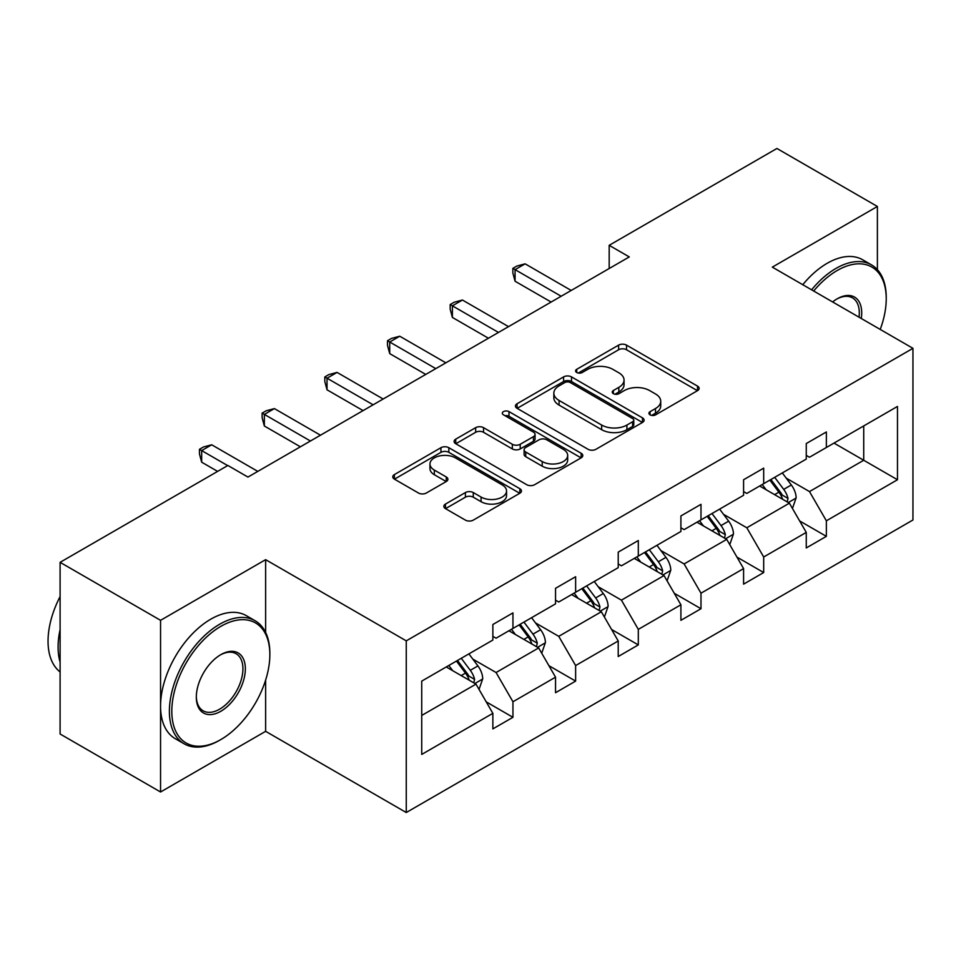 <?xml version="1.0" encoding="UTF-8"?>
<svg xmlns="http://www.w3.org/2000/svg" width="961" height="961" viewBox="0 0 961 961"><rect width="100%" height="100%" fill="white"/><g stroke="black" fill="none" stroke-linecap="round" stroke-linejoin="round"><path stroke-width="1.44" d="M650.08 414.852A3.904 2.258 0 0 0 655.594 414.852L697.506 390.659A5.574 3.219 0 0 0 699.14 388.388A5.574 3.219 0 0 0 697.506 386.106L626.512 345.119A5.574 3.219 0 0 0 618.62 345.119L576.72 369.312A3.904 2.258 0 0 0 575.579 370.91A3.904 2.258 0 0 0 576.72 372.508A3.904 2.258 0 0 0 582.234 372.508L587.664 369.372A17.851 10.307 0 0 1 612.902 369.372L618.824 372.784A17.851 10.307 0 0 1 624.049 380.075A17.851 10.307 0 0 1 618.824 387.355L613.394 390.49A3.904 2.258 0 0 0 612.253 392.088A3.904 2.258 0 0 0 613.394 393.686A3.904 2.258 0 0 0 618.92 393.686L624.338 390.55A17.851 10.307 0 0 1 649.588 390.55L655.498 393.962A17.851 10.307 0 0 1 660.724 401.254A17.851 10.307 0 0 1 655.498 408.533L650.08 411.668A3.904 2.258 0 0 0 648.939 413.266A3.904 2.258 0 0 0 650.08 414.852L650.08 411.668M445.484 504.057A5.574 3.219 0 0 0 443.85 506.339A5.574 3.219 0 0 0 445.484 508.621L465.4 520.117A5.574 3.219 0 0 0 473.28 520.117L519.829 493.245A5.574 3.219 0 0 0 521.463 490.963A5.574 3.219 0 0 0 519.829 488.693L448.835 447.706A5.574 3.219 0 0 0 440.943 447.706L394.406 474.578A5.574 3.219 0 0 0 392.773 476.848A5.574 3.219 0 0 0 394.406 479.131L418.467 493.017A5.574 3.219 0 0 0 426.348 493.017L446.264 481.521A5.574 3.219 0 0 0 447.898 479.239A5.574 3.219 0 0 0 446.264 476.968L434.336 470.073A14.92 8.613 0 0 1 429.963 463.983A14.92 8.613 0 0 1 439.177 456.031A14.92 8.613 0 0 1 455.442 457.892L502.171 484.873A14.92 8.613 0 0 1 506.543 490.963A14.92 8.613 0 0 1 497.33 498.927A14.92 8.613 0 0 1 481.077 497.053L473.28 492.561A5.574 3.219 0 0 0 465.4 492.561L445.484 504.057L445.484 508.621M265.632 559.662L160.559 620.325L60.099 562.329L60.099 734L160.559 791.996L265.632 731.333L406.263 812.525L406.263 640.855L265.632 559.662L265.632 632.434M877.393 269.645L877.393 206.471L772.32 267.134L912.95 348.326L406.263 640.855M877.393 206.471L776.932 148.474L609.178 245.319L609.178 268.527M60.099 562.329L227.865 465.472L247.95 477.076L629.275 256.923L609.178 245.319M588.06 449.292A5.574 3.219 0 0 0 595.94 449.292L642.489 422.432A5.574 3.219 0 0 0 644.122 420.149A5.574 3.219 0 0 0 642.489 417.879L571.495 376.892A5.574 3.219 0 0 0 563.602 376.892L517.066 403.752A5.574 3.219 0 0 0 515.432 406.035A5.574 3.219 0 0 0 517.066 408.305L588.06 449.292M505.018 415.705A3.904 2.258 0 0 1 508.982 416.257L508.982 411.608L581.153 453.28A5.574 3.219 0 0 1 582.786 455.562A5.574 3.219 0 0 1 581.153 457.832L534.616 484.704A5.574 3.219 0 0 1 526.724 484.704L455.73 443.718L455.73 439.165A5.574 3.219 0 0 0 454.097 441.447A5.574 3.219 0 0 0 455.73 443.718M455.73 439.165L475.647 427.669A5.574 3.219 0 0 1 483.539 427.669L512.333 444.282A5.574 3.219 0 0 0 520.213 444.282L533.427 436.654A5.574 3.219 0 0 0 535.061 434.384A5.574 3.219 0 0 0 533.427 432.102L503.456 414.804A3.904 2.258 0 0 1 502.315 413.206A3.904 2.258 0 0 1 504.729 411.128A3.904 2.258 0 0 1 508.982 411.608M160.559 620.325L160.559 791.996M421.735 681.109L492.861 640.05L492.861 624.506L512.946 612.902L512.946 628.446L555.542 603.856L555.542 588.312L575.627 576.72L575.627 592.252L618.223 567.663L618.223 552.119L638.308 540.526L638.308 556.071L680.905 531.481L680.905 515.937L700.989 504.333L700.989 519.877L743.586 495.287L743.586 479.743L763.683 468.151L763.683 483.683L806.267 459.094L806.267 443.562L826.364 431.957L826.364 447.502L897.478 406.443L897.478 479.743L826.364 520.802L826.364 536.346L806.267 547.95L806.267 532.406L763.683 556.996L763.683 572.54L743.586 584.144L743.586 568.6L700.989 593.189L700.989 608.733L680.905 620.325L680.905 604.781L638.308 629.371L638.308 644.915L618.223 656.519L618.223 640.975L575.627 665.565L575.627 681.109L555.542 692.713L555.542 677.169L512.946 701.758L512.946 717.302L492.861 728.894L492.861 713.35L421.735 754.421L421.735 681.109M406.263 812.525L912.95 519.997L912.95 348.326M508.922 630.764L538.665 647.93L496.068 672.52L472.812 659.102M496.068 672.52L512.946 701.758M538.665 647.93L555.542 677.169M492.861 636.338L496.068 638.188L512.946 628.446M571.615 594.583L601.346 611.749L558.749 636.338L535.493 622.908M558.749 636.338L575.627 665.565M601.346 611.749L618.223 640.975M555.542 600.144L558.749 602.006L575.627 592.252M634.296 558.389L664.027 575.555L621.431 600.144L598.174 586.715M621.431 600.144L638.308 629.371M664.027 575.555L680.905 604.781M618.223 563.951L621.431 565.813L638.308 556.071M696.977 522.195L726.708 539.361L684.124 563.951L660.856 550.533M684.124 563.951L700.989 593.189M726.708 539.361L743.586 568.6M680.905 527.769L684.124 529.619L700.989 519.877M759.658 486.014L789.389 503.18L746.805 527.769L723.549 514.339M746.805 527.769L763.683 556.996M789.389 503.18L806.267 532.406M743.586 491.576L746.805 493.437L763.683 483.683M833.992 443.093L863.723 460.259L809.486 491.576L786.23 478.146M809.486 491.576L826.364 520.802M897.478 479.743L863.723 460.259L863.723 425.927L897.478 406.443M806.267 455.382L809.486 457.244L826.364 447.502M421.735 715.44L475.983 684.124L446.24 666.958M475.983 684.124L492.861 713.35M799.636 520.922L826.364 536.346M736.955 557.116L763.683 572.54M674.274 593.297L700.989 608.733M611.592 629.491L638.308 644.915M548.911 665.685L575.627 681.109M486.23 701.866L512.946 717.302M265.632 731.333L265.632 680.076M651.642 415.404L655.498 413.182A17.851 10.307 0 0 0 660.724 405.89L660.724 401.254M624.049 380.075L624.049 384.712A17.851 10.307 0 0 1 618.824 392.004L614.956 394.226M697.434 390.707L626.512 349.756A5.574 3.219 0 0 0 618.62 349.756L578.282 373.048M642.416 422.468L571.495 381.529A5.574 3.219 0 0 0 563.602 381.529L517.138 408.353M632.626 421.747A3.904 2.258 0 0 0 633.767 420.149A3.904 2.258 0 0 0 632.626 418.552L570.305 382.574A3.904 2.258 0 0 0 564.792 382.574L559.074 385.878A17.851 10.307 0 0 0 553.836 393.169A17.851 10.307 0 0 0 559.074 400.449L601.658 425.05A17.851 10.307 0 0 0 626.908 425.05L632.626 421.747L632.626 426.384A3.904 2.258 0 0 0 633.767 424.786L633.767 420.149M553.836 393.169L553.836 397.806A17.851 10.307 0 0 0 559.074 405.098L559.074 400.449M632.626 426.384L626.908 429.687A17.851 10.307 0 0 1 601.658 429.687L559.074 405.098M455.802 443.766L475.647 432.306L475.647 427.669M535.061 434.384L535.061 439.021A5.574 3.219 0 0 1 533.427 441.303L520.213 448.931A5.574 3.219 0 0 1 512.333 448.931L483.539 432.306A5.574 3.219 0 0 0 475.647 432.306M508.982 416.257L581.081 457.88M542.208 461.532A14.92 8.613 0 0 0 558.473 463.406A14.92 8.613 0 0 0 567.675 455.442A14.92 8.613 0 0 0 563.302 449.352L546.845 439.85A5.574 3.219 0 0 0 538.953 439.85L525.739 447.478A5.574 3.219 0 0 0 524.105 449.748A5.574 3.219 0 0 0 525.739 452.03L542.208 461.532L542.208 466.181A14.92 8.613 0 0 0 558.473 468.043A14.92 8.613 0 0 0 567.675 460.091L567.675 455.442M524.105 449.748L524.105 454.397A5.574 3.219 0 0 0 525.739 456.667L525.739 452.03M542.208 466.181L525.739 456.667M506.543 490.963L506.543 495.612A14.92 8.613 0 0 1 497.33 503.564A14.92 8.613 0 0 1 481.077 501.702L473.28 497.197A5.574 3.219 0 0 0 465.4 497.197L445.556 508.657M429.963 463.983L429.963 468.62A14.92 8.613 0 0 0 434.336 474.71L434.336 470.073M446.192 481.557L434.336 474.71M519.745 493.293L448.835 452.343A5.574 3.219 0 0 0 440.943 452.343L394.478 479.167M792.453 508.465L796.14 497.798A15.064 8.697 -120 0 0 791.335 484.969L782.314 472.932M766.133 489.75L762.229 484.524M787.167 501.894L788.008 498.435A15.064 8.697 -120 0 0 783.708 489.377L774.686 477.341M770.902 479.515L780.837 492.765A7.676 4.433 60 0 1 782.23 495.095L788.008 498.435M769.857 480.116L778.878 492.164A15.064 8.697 60 0 1 782.626 499.276M561.164 296.24L515.072 269.633L525.126 263.843L571.206 290.45M551.121 302.042L515.072 281.237L515.072 269.633L512.862 268.359L516.886 266.041L525.126 263.843M515.072 281.237L512.862 272.996L512.862 268.359M880.216 329.431A69.324 40.026 120 0 0 886.234 298.799A69.324 40.026 120 0 0 837.211 270.497A69.324 40.026 120 0 0 813.691 291.015M811.601 289.814A71.03 41.011 -60 0 1 835.998 268.407A71.03 41.011 -60 0 1 871.519 264.888A71.03 41.011 -60 0 1 886.234 297.405L886.234 298.799M832.622 301.946A34.668 20.013 -60 0 1 837.211 298.799L837.211 298.799A34.668 20.013 -60 0 1 861.284 318.499M802.759 284.708A71.03 41.011 -60 0 1 827.169 263.302A71.03 41.011 -60 0 1 862.678 259.782L871.519 264.888M859.038 317.202A32.962 19.028 120 0 0 852.479 297.862A32.962 19.028 120 0 0 836.599 299.159M219.625 740.27L220.826 739.574A69.324 40.026 120 0 0 269.849 654.657A69.324 40.026 120 0 0 220.826 626.356A69.324 40.026 120 0 0 171.803 711.26A69.324 40.026 120 0 0 220.826 739.574L219.625 740.27A71.03 41.011 -60 0 1 184.104 743.778A71.03 41.011 -60 0 1 173.22 686.863A71.03 41.011 -60 0 1 219.625 624.266A71.03 41.011 -60 0 1 255.133 620.758A71.03 41.011 -60 0 1 269.849 653.276L269.849 654.657M220.826 711.272A34.668 20.013 -60 0 1 196.32 697.109A34.668 20.013 -60 0 1 220.826 654.657L220.826 654.657A34.668 20.013 -60 0 1 245.343 668.808A34.668 20.013 -60 0 1 220.826 711.272M196.32 696.401A32.962 19.028 120 0 0 203.143 710.816A32.962 19.028 120 0 0 219.625 709.182A32.962 19.028 120 0 0 241.151 680.136A32.962 19.028 120 0 0 236.106 653.72A32.962 19.028 120 0 0 220.213 655.018M184.104 743.778L175.274 738.685A71.03 41.011 -60 0 1 164.379 681.757A71.03 41.011 -60 0 1 210.783 619.172A71.03 41.011 -60 0 1 246.304 615.653L255.133 620.758M60.099 662.081A71.03 41.011 -60 0 1 60.099 629.611M60.099 671.943A71.03 41.011 -60 0 1 60.099 596.553M729.759 544.659L733.459 533.98A15.064 8.697 -120 0 0 728.654 521.162L719.633 509.114M703.452 525.943L699.536 520.718M724.486 538.088L725.327 534.628A15.064 8.697 -120 0 0 721.014 525.571L711.993 513.522M708.221 515.709L718.155 528.958A7.676 4.433 60 0 1 719.549 531.289L725.327 534.628M707.176 516.309L716.197 528.358A15.064 8.697 60 0 1 719.945 535.457M667.078 580.84L670.778 570.173A15.064 8.697 -120 0 0 665.973 557.356L656.952 545.307M640.771 562.125L636.855 556.912M661.805 574.27L662.646 570.81A15.064 8.697 -120 0 0 658.333 561.753L649.312 549.716M645.54 551.89L655.474 565.152A7.676 4.433 60 0 1 656.868 567.483L662.646 570.81M644.495 552.503L653.516 564.539A15.064 8.697 60 0 1 657.264 571.651M498.483 332.434L452.391 305.826L462.433 300.024L508.525 326.632M488.44 338.236L452.391 317.43L452.391 305.826L450.18 304.553L454.205 302.234L462.433 300.024M452.391 317.43L450.18 309.19L450.18 304.553M435.801 368.628L389.71 342.02L399.752 336.218L445.844 362.826M425.747 374.43L389.71 353.612L389.71 342.02L387.499 340.735L391.523 338.416L399.752 336.218M389.71 353.612L387.499 345.383L387.499 340.735M604.397 617.034L608.097 606.367A15.064 8.697 -120 0 0 603.292 593.538L594.27 581.501M578.09 598.319L574.173 593.093M599.123 610.463L599.964 607.004A15.064 8.697 -120 0 0 595.652 597.946L586.63 585.91M582.859 588.084L592.793 601.334A7.676 4.433 60 0 1 594.186 603.664L599.964 607.004M581.813 588.685L590.835 600.733A15.064 8.697 60 0 1 594.583 607.845M373.12 404.809L327.028 378.202L337.071 372.412L383.163 399.019M363.066 410.611L327.028 389.806L327.028 378.202L324.818 376.928L328.83 374.61L337.071 372.412M327.028 389.806L324.818 381.565L324.818 376.928M541.716 653.228L545.416 642.549A15.064 8.697 -120 0 0 540.611 629.731L531.589 617.683M515.408 634.512L511.492 629.287M536.442 646.657L537.283 643.197A15.064 8.697 -120 0 0 532.971 634.14L523.949 622.091M520.177 624.278L530.112 637.527A7.676 4.433 60 0 1 531.505 639.858L537.283 643.197M519.132 624.878L528.154 636.915A15.064 8.697 60 0 1 531.901 644.026M310.427 441.003L264.347 414.395L274.39 408.593L320.481 435.201M300.385 446.805L264.347 425.999L264.347 414.395L262.137 413.122L266.149 410.803L274.39 408.593M264.347 425.999L262.137 417.759L262.137 413.122M479.034 689.409L482.722 678.742A15.064 8.697 -120 0 0 477.917 665.913L468.896 653.876M452.727 670.694L448.811 665.48M473.761 682.839L474.602 679.379A15.064 8.697 -120 0 0 470.289 670.322L461.268 658.285M457.496 660.459L467.418 673.721A7.676 4.433 60 0 1 468.812 676.039L474.602 679.379M456.451 661.072L465.472 673.108A15.064 8.697 60 0 1 469.22 680.22M227.661 465.592L201.666 450.589L211.708 444.787L257.8 471.395M217.618 471.395L201.666 462.181L201.666 450.589L199.456 449.304L203.468 446.985L211.708 444.787M201.666 462.181L199.456 453.952L199.456 449.304M655.498 413.182L655.498 408.533M613.394 393.686L613.394 390.49M618.824 392.004L618.824 387.355M576.72 372.508L576.72 369.312M618.62 349.756L618.62 345.119M626.512 349.756L626.512 345.119M697.506 390.659L697.506 386.106M517.066 408.305L517.066 403.752M563.602 381.529L563.602 376.892M571.495 381.529L571.495 376.892M642.489 422.432L642.489 417.879M601.658 429.687L601.658 425.05M626.908 429.687L626.908 425.05M483.539 432.306L483.539 427.669M512.333 448.931L512.333 444.282M520.213 448.931L520.213 444.282M533.427 441.303L533.427 436.654M581.153 457.832L581.153 453.28M465.4 497.197L465.4 492.561M473.28 497.197L473.28 492.561M481.077 501.702L481.077 497.053M446.264 481.521L446.264 476.968M394.406 479.131L394.406 474.578M440.943 452.343L440.943 447.706M448.835 452.343L448.835 447.706M519.829 493.245L519.829 488.693M788.308 502.555L796.044 498.086M783.708 489.377L791.335 484.969M774.602 494.639L778.878 492.164M725.627 538.737L733.363 534.28M721.014 525.571L728.654 521.162M711.921 530.82L716.197 528.358M662.946 574.93L670.682 570.462M658.333 561.753L665.973 557.356M649.228 567.014L653.516 564.539M600.265 611.124L608.001 606.655M595.652 597.946L603.292 593.538M586.546 603.208L590.835 600.733M537.583 647.306L545.307 642.837M532.971 634.14L540.611 629.731M523.865 639.389L528.154 636.915M474.89 683.499L482.626 679.031M470.289 670.322L477.917 665.913M461.184 675.583L465.472 673.108"/></g></svg>
